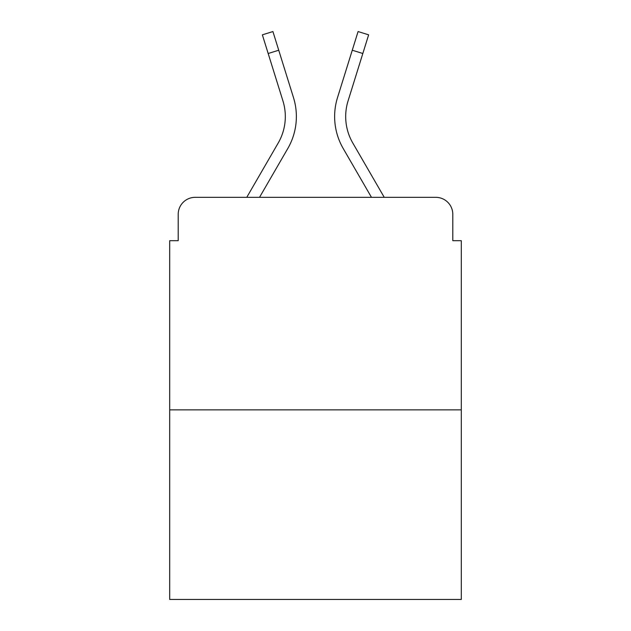 <?xml version="1.0" encoding="UTF-8"?>
<svg xmlns="http://www.w3.org/2000/svg" width="631" height="631" viewBox="0 0 631 631"><rect width="100%" height="100%" fill="white"/><g stroke="black" fill="none" stroke-linecap="round" stroke-linejoin="round"><path stroke-width="0.95" d="M178.202 214.335L178.202 240.687L178.202 214.335A17.005 17.005 0 0 1 195.208 197.329L246.76 197.329L278.224 142.977A52.712 52.712 0 0 0 282.933 100.897L262.362 34.839L272.915 31.55L293.486 97.608A63.763 63.763 0 0 1 287.791 148.514L259.53 197.329M461.3 409.866L169.7 409.866L169.7 599.45L461.3 599.45L461.3 240.687L452.798 240.687L452.798 214.335A17.005 17.005 0 0 0 435.792 197.329L195.208 197.329M169.7 409.866L169.7 240.687L178.202 240.687M362.817 53.509L352.272 50.22L358.085 31.55L368.638 34.839L348.067 100.897A52.712 52.712 0 0 0 352.776 142.977A52.712 52.712 0 0 1 348.067 100.897A52.712 52.712 0 0 0 352.776 142.977L384.24 197.329L435.792 197.329M452.798 240.687L452.798 214.335M352.272 50.22L337.514 97.608A63.763 63.763 0 0 0 343.209 148.514L371.47 197.329M278.728 50.22L293.486 97.608L278.728 50.22L293.486 97.608L278.728 50.22L293.486 97.608L278.728 50.22L293.486 97.608L278.728 50.22L293.486 97.608L278.728 50.22L293.486 97.608L278.728 50.22L293.486 97.608L278.728 50.22L293.486 97.608L278.728 50.22L268.183 53.509M278.224 142.977A52.712 52.712 0 0 0 282.933 100.897A52.712 52.712 0 0 1 278.224 142.977A52.712 52.712 0 0 0 282.933 100.897A52.712 52.712 0 0 1 278.224 142.977A52.712 52.712 0 0 0 282.933 100.897A52.712 52.712 0 0 1 278.224 142.977A52.712 52.712 0 0 0 282.933 100.897A52.712 52.712 0 0 1 278.224 142.977A52.712 52.712 0 0 0 282.933 100.897A52.712 52.712 0 0 1 278.224 142.977A52.712 52.712 0 0 0 282.933 100.897A52.712 52.712 0 0 1 278.224 142.977A52.712 52.712 0 0 0 282.933 100.897A52.712 52.712 0 0 1 278.224 142.977A52.712 52.712 0 0 0 282.933 100.897"/></g></svg>
